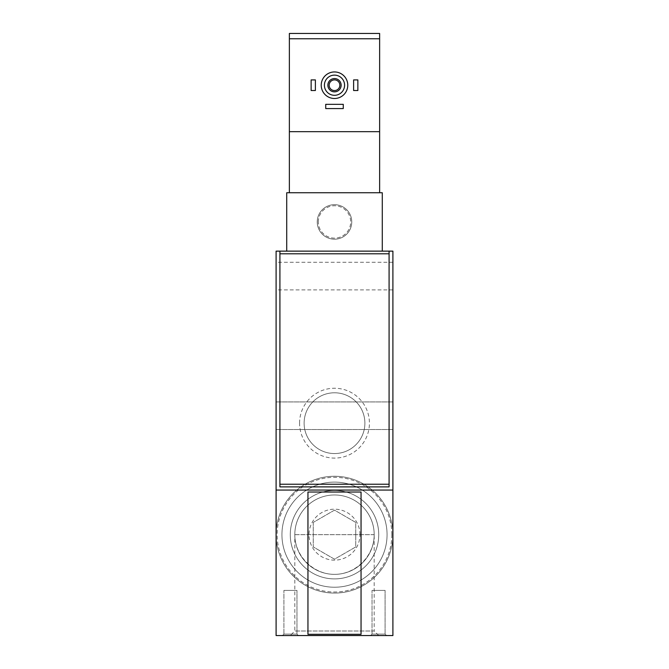 <?xml version="1.0" encoding="UTF-8"?>
<svg xmlns="http://www.w3.org/2000/svg" width="669" height="669" viewBox="0 0 669 669"><rect width="100%" height="100%" fill="white"/><g stroke="black" fill="none" stroke-linecap="round" stroke-linejoin="round"><path stroke-width="0.5" stroke-dasharray="3.35 2.51" d="M294.812 534.673L374.188 534.673C374.347 555.906 355.732 574.512 334.5 574.362C313.268 574.512 294.653 555.906 294.812 534.673L374.188 534.673A39.688 39.688 0 0 0 314.656 500.295A39.688 39.688 0 0 0 314.656 569.043A39.688 39.688 0 0 0 374.188 534.673A39.688 39.688 0 0 0 334.5 494.976A39.688 39.688 0 0 0 294.812 534.673L294.812 631.009L374.188 631.009L374.188 534.673A39.688 39.688 0 0 0 314.656 500.295A39.688 39.688 0 0 0 314.656 569.043A39.688 39.688 0 0 0 374.188 534.673A39.688 39.688 0 0 0 314.656 500.295A39.688 39.688 0 0 0 314.656 569.043A39.688 39.688 0 0 0 374.188 534.673M378.738 635.55L374.188 631.009L294.812 631.009L290.262 635.55L378.738 635.55L290.262 635.55M317.248 221.941A17.252 17.252 0 0 1 343.13 206.997A17.252 17.252 0 0 1 343.13 236.885A17.252 17.252 0 0 1 317.248 221.941A17.252 17.252 0 0 1 343.13 206.997A17.252 17.252 0 0 1 343.13 236.885A17.252 17.252 0 0 1 317.248 221.941M378.738 534.673A44.238 44.238 0 0 0 312.381 496.365A44.238 44.238 0 0 0 312.381 572.973A44.238 44.238 0 0 0 378.738 534.673A44.238 44.238 0 0 0 312.381 496.365A44.238 44.238 0 0 0 312.381 572.973A44.238 44.238 0 0 0 378.738 534.673A44.238 44.238 0 0 0 312.381 496.365A44.238 44.238 0 0 0 312.381 572.973A44.238 44.238 0 0 0 378.738 534.673M299.57 423.168A34.93 34.93 0 0 1 351.961 392.92A34.93 34.93 0 0 1 351.961 453.415A34.93 34.93 0 0 1 299.57 423.168M392.904 251.143L382.283 251.143L382.283 192.739L286.717 192.739L286.717 251.143L276.096 251.143L276.096 635.55L392.904 635.55L392.904 251.143M379.632 192.739L289.368 192.739L379.632 192.739L379.632 33.45L289.368 33.45L289.368 192.739M389.082 251.143L389.082 486.881L279.918 486.881L279.918 251.143M392.904 490.068L276.096 490.068M382.283 251.143L286.717 251.143M392.904 415.733L392.904 401.927L392.904 415.733M392.904 276.096L392.904 262.29L392.904 276.096M276.096 415.733L276.096 401.927L276.096 415.733M276.096 276.096L276.096 262.29L276.096 276.096M361.051 492.033L307.949 492.033L307.949 634.329L361.051 634.329L361.051 492.033M386.531 635.55L370.601 635.55L386.531 635.55L370.601 635.55L386.531 635.55L385.093 634.112L372.039 634.112L385.093 634.112L385.093 590.418L372.039 590.418L385.093 590.418L372.039 590.418L385.093 590.418L385.093 634.112L372.039 634.112L385.093 634.112L386.531 635.55M298.399 635.55L282.469 635.55L298.399 635.55L282.469 635.55L298.399 635.55L296.961 634.112L283.907 634.112L296.961 634.112L296.961 590.418L283.907 590.418L296.961 590.418L283.907 590.418L296.961 590.418L296.961 634.112L283.907 634.112L296.961 634.112L298.399 635.55M379.632 131.676L289.368 131.676M343.264 104.331L325.736 104.331L325.736 108.579L343.264 108.579L343.264 104.331M315.383 79.912L311.135 79.912L311.135 90.524L315.383 90.524L315.383 79.912M357.865 79.912L353.617 79.912L353.617 90.524L357.865 90.524L357.865 79.912M321.229 85.214A13.271 13.271 0 0 1 334.5 71.943A13.271 13.271 0 0 1 347.771 85.214A13.271 13.271 0 0 1 334.5 98.494A13.271 13.271 0 0 1 321.229 85.214M344.585 85.214A10.085 10.085 0 0 0 329.457 76.483A10.085 10.085 0 0 0 329.457 93.953A10.085 10.085 0 0 0 344.585 85.214M339.844 85.214A5.344 5.344 0 0 0 331.824 80.589A5.344 5.344 0 0 0 331.824 89.847A5.344 5.344 0 0 0 339.844 85.214M341.14 85.214A6.64 6.64 0 0 0 331.18 79.469A6.64 6.64 0 0 0 331.18 90.967A6.64 6.64 0 0 0 341.14 85.214M304.119 423.168A30.381 30.381 0 0 1 349.695 396.859A30.381 30.381 0 0 1 349.695 449.484A30.381 30.381 0 0 1 304.119 423.168A30.381 30.381 0 0 1 349.695 396.859A30.381 30.381 0 0 1 349.695 449.484A30.381 30.381 0 0 1 304.119 423.168M318.302 221.941A16.198 16.198 0 0 1 342.595 207.917A16.198 16.198 0 0 1 342.595 235.965A16.198 16.198 0 0 1 318.302 221.941M359.989 534.673A25.489 25.489 0 0 0 327.902 510.054A25.489 25.489 0 0 0 312.431 547.409A25.489 25.489 0 0 0 359.989 534.673M313.259 522.405L313.259 546.933L334.5 559.192L355.741 546.933L355.741 522.405L334.5 510.146L313.259 522.405L334.5 510.146L355.741 522.405L355.741 546.933L334.5 559.192L313.259 546.933L313.259 522.405M392.904 534.673A58.404 58.404 0 0 0 305.298 484.088A58.404 58.404 0 0 0 305.298 585.25A58.404 58.404 0 0 0 392.904 534.673A58.404 58.404 0 0 0 305.298 484.088A58.404 58.404 0 0 0 305.298 585.25A58.404 58.404 0 0 0 392.904 534.673A58.404 58.404 0 0 0 305.298 484.088A58.404 58.404 0 0 0 305.298 585.25A58.404 58.404 0 0 0 392.904 534.673A58.404 58.404 0 0 0 305.298 484.088A58.404 58.404 0 0 0 305.298 585.25A58.404 58.404 0 0 0 392.904 534.673M387.067 534.673A52.567 52.567 0 0 0 308.217 489.148A52.567 52.567 0 0 0 308.217 580.19A52.567 52.567 0 0 0 387.067 534.673A52.567 52.567 0 0 0 308.217 489.148A52.567 52.567 0 0 0 308.217 580.19A52.567 52.567 0 0 0 387.067 534.673M379.632 38.76L289.368 38.76M391.842 534.673A57.342 57.342 0 0 0 305.825 485.008A57.342 57.342 0 0 0 305.825 584.33A57.342 57.342 0 0 0 391.842 534.673M392.904 401.927L276.096 401.927L392.904 401.927M392.904 429.54L276.096 429.54L392.904 429.54M392.904 262.29L276.096 262.29M392.904 289.903L276.096 289.903M283.907 634.112L282.469 635.55L283.907 634.112L283.907 590.418L283.907 634.112M372.039 634.112L370.601 635.55L372.039 634.112L372.039 590.418L372.039 634.112"/><path stroke-width="1" d="M382.283 251.143L382.283 192.739L286.717 192.739L286.717 251.143M392.904 490.068L392.904 251.143L276.096 251.143L276.096 635.55L392.904 635.55L392.904 490.068L276.096 490.068M379.632 192.739L379.632 33.45L289.368 33.45L289.368 192.739M379.632 131.676L289.368 131.676M361.051 492.033L307.949 492.033L307.949 634.329L361.051 634.329L361.051 492.033M389.082 251.143L389.082 486.881L279.918 486.881L279.918 251.143M347.771 85.214A13.271 13.271 0 0 0 327.86 73.724A13.271 13.271 0 0 0 327.86 96.712A13.271 13.271 0 0 0 347.771 85.214M344.585 85.214A10.085 10.085 0 0 0 329.457 76.483A10.085 10.085 0 0 0 329.457 93.953A10.085 10.085 0 0 0 344.585 85.214M341.14 85.214A6.64 6.64 0 0 0 331.18 79.469A6.64 6.64 0 0 0 331.18 90.967A6.64 6.64 0 0 0 341.14 85.214M339.844 85.214A5.344 5.344 0 0 0 331.824 80.589A5.344 5.344 0 0 0 331.824 89.847A5.344 5.344 0 0 0 339.844 85.214M357.865 90.524L353.617 90.524L353.617 79.912L357.865 79.912L357.865 90.524M315.383 90.524L311.135 90.524L311.135 79.912L315.383 79.912L315.383 90.524M343.264 104.331L325.736 104.331L325.736 108.579L343.264 108.579L343.264 104.331M379.632 38.76L289.368 38.76M389.082 253.794L279.918 253.794M389.082 484.231L279.918 484.231"/></g></svg>
